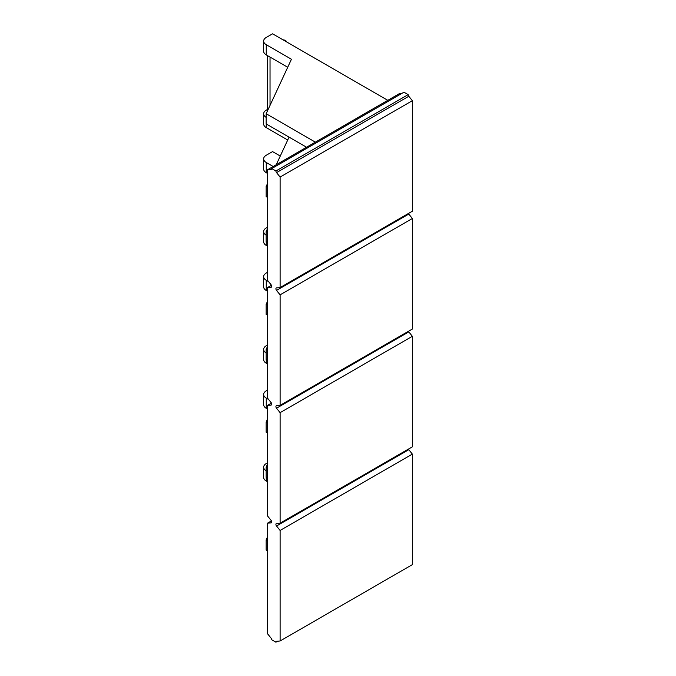 <?xml version="1.0" encoding="UTF-8"?>
<svg xmlns="http://www.w3.org/2000/svg" width="676" height="676" viewBox="0 0 676 676"><rect width="100%" height="100%" fill="white"/><g stroke="black" fill="none" stroke-linecap="round" stroke-linejoin="round"><path stroke-width="1.01" d="M280.109 640.983L276.543 641.304A1.783 1.031 -120 0 0 276.281 641.389A1.783 1.031 -120 0 0 275.918 642.2L271.71 639.775A1.783 1.031 -120 0 0 271.076 638.152L267.51 633.716L267.51 523.182L271.076 522.869A1.783 1.031 -120 0 0 271.338 522.785A1.783 1.031 -120 0 0 271.076 520.343L267.51 515.915L267.51 405.38L271.076 405.068A1.783 1.031 -120 0 0 271.338 404.983A1.783 1.031 -120 0 0 271.076 402.541L267.51 398.113L267.51 287.579L271.076 287.266A1.783 1.031 -120 0 0 271.338 287.182A1.783 1.031 -120 0 0 271.076 284.74L267.51 280.312L267.51 169.777L271.076 169.456A1.783 1.031 -120 0 0 271.338 169.38A1.783 1.031 -120 0 0 271.71 168.561L275.918 170.994A1.783 1.031 -120 0 0 276.543 172.617L280.109 177.053L280.109 287.579L276.543 287.9A1.783 1.031 -120 0 0 276.281 287.976A1.783 1.031 -120 0 0 276.543 290.418L280.109 294.854L280.109 405.38L276.543 405.701A1.783 1.031 -120 0 0 276.281 405.777A1.783 1.031 -120 0 0 276.543 408.219L280.109 412.656L280.109 523.182L276.543 523.503A1.783 1.031 -120 0 0 276.281 523.579A1.783 1.031 -120 0 0 276.543 526.021L280.109 530.457L280.109 640.983L412.352 564.637L412.352 454.103L280.109 530.457M277.633 641.203L275.918 642.2M408.431 331.299A1.783 1.031 -120 0 0 408.794 331.865L412.352 336.302L412.352 446.836L280.109 523.182M412.352 336.302L280.109 412.656M408.431 213.498A1.783 1.031 -120 0 0 408.794 214.064L412.352 218.5L412.352 329.035L280.109 405.38M412.352 218.5L280.109 294.854M271.71 168.561L403.952 92.215L408.16 94.64A1.783 1.031 -120 0 0 408.794 96.262L412.352 100.699L412.352 211.225L280.109 287.579M412.352 100.699L280.109 177.053M387.796 100.335L272.555 33.8L266.251 37.433A8.906 5.138 0 0 0 263.648 41.075A8.906 5.138 0 0 0 266.251 44.709L291.44 59.251L266.158 113.729L266.158 123.911L306.558 147.241M267.51 169.777L399.761 93.423L402.237 93.203M408.431 449.101A1.783 1.031 -120 0 0 408.794 449.667L412.352 454.103M280.261 156.055L272.555 151.601L266.251 155.235A8.906 5.138 0 0 0 263.648 158.877A8.906 5.138 0 0 0 266.251 162.51L273.18 166.507M286.497 41.853A3.887 2.248 0 0 0 282.999 39.833M287.714 140L266.251 127.603A8.906 5.138 180 0 1 263.648 123.97L263.648 113.788A8.906 5.138 0 0 1 266.251 110.154L267.426 109.478M315.371 142.146L266.158 113.729M287.714 67.279L266.251 54.891A8.906 5.138 180 0 1 263.648 51.249L263.648 41.075M263.648 113.788A8.906 5.138 0 0 0 266.158 117.371M267.51 187.235L266.158 186.449L267.51 183.534M276.23 164.75L289.049 137.127M266.158 186.449L266.158 196.631L267.51 197.409M271.439 520.917L267.51 523.182M271.439 403.116L267.51 405.38M271.439 285.314L267.51 287.579M267.51 467.919L266.158 467.141L266.158 477.315L267.51 478.101M267.51 550.822L266.158 550.036L266.158 539.854L267.51 540.639M266.158 467.141L267.51 464.218M266.158 539.854L267.51 536.938M267.51 390.111L266.251 390.838A8.906 5.138 0 0 0 263.648 394.48A8.906 5.138 0 0 0 266.251 398.113L268.609 399.474M267.51 409.022L266.251 408.296A8.906 5.138 180 0 1 263.648 404.654L263.648 394.48M267.51 481.735L266.251 481.008A8.906 5.138 180 0 1 263.648 477.374L263.648 467.192A8.906 5.138 0 0 1 266.251 463.559L267.426 462.883M263.648 467.192A8.906 5.138 0 0 0 266.158 470.775M267.51 350.117L266.158 349.34L266.158 359.514L267.51 360.3M267.51 433.012L266.158 432.234L266.158 422.052L267.51 422.838M266.158 349.34L267.51 346.416M266.158 422.052L267.51 419.137M267.51 272.31L266.251 273.036A8.906 5.138 0 0 0 263.648 276.678A8.906 5.138 0 0 0 266.251 280.312L268.609 281.672M267.51 291.221L266.251 290.494A8.906 5.138 180 0 1 263.648 286.852L263.648 276.678M267.51 363.933L266.251 363.206A8.906 5.138 180 0 1 263.648 359.573L263.648 349.391A8.906 5.138 0 0 1 266.251 345.757L267.426 345.081M263.648 349.391A8.906 5.138 0 0 0 266.158 352.973M267.51 232.316L266.158 231.538L266.158 241.712L267.51 242.498M267.51 315.21L266.158 314.433L266.158 304.251L267.51 305.037M266.158 231.538L267.51 228.615M266.158 304.251L267.51 301.335M267.51 173.419L266.251 172.693A8.906 5.138 180 0 1 263.648 169.051L263.648 158.877M267.51 246.132L266.251 245.405A8.906 5.138 180 0 1 263.648 241.771L263.648 231.589A8.906 5.138 0 0 1 266.251 227.956L267.426 227.28M263.648 231.589A8.906 5.138 0 0 0 266.158 235.172M408.16 94.64L275.918 170.994M276.543 408.219L408.794 331.865M266.251 54.891L266.251 44.709M266.251 127.603L266.251 123.97M270.028 105.388L270.028 57.071M266.251 408.296L266.251 398.113M266.251 481.008L266.251 477.374M271.076 522.869L271.541 522.599M266.251 290.494L266.251 280.312M266.251 363.206L266.251 359.573M271.076 405.068L271.541 404.797M266.251 172.693L266.251 162.51M266.251 245.405L266.251 241.771M271.076 287.266L271.541 286.996M271.076 169.456L271.541 169.194M276.543 172.617L408.794 96.262M276.543 526.021L408.794 449.667M276.543 290.418L408.794 214.064M267.426 111.008L267.426 55.567M267.426 464.412L267.426 432.961M267.426 419.323L267.426 408.972M267.426 346.611L267.426 315.16M267.426 301.521L267.426 291.17M267.426 228.809L267.426 197.358M267.426 183.72L267.426 173.369"/></g></svg>
